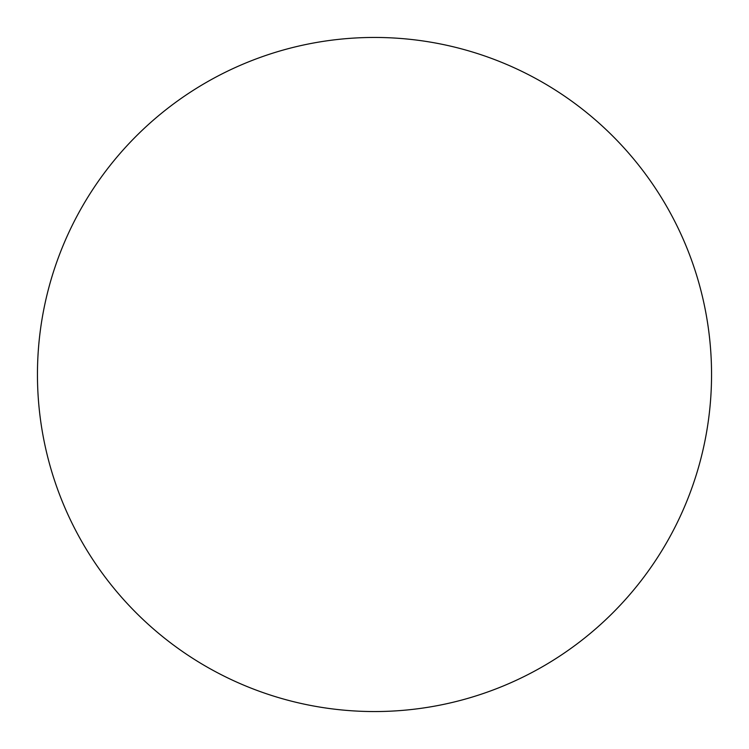 <?xml version="1.0" encoding="UTF-8"?>
<svg xmlns="http://www.w3.org/2000/svg" width="749" height="749" viewBox="0 0 749 749"><rect width="100%" height="100%" fill="white"/><g stroke="black" fill="none" stroke-linecap="round" stroke-linejoin="round"><path stroke-width="1.12" d="M711.55 374.5A337.05 337.05 0 0 0 374.5 37.45A337.05 337.05 0 0 0 37.45 374.5A337.05 337.05 0 0 0 374.5 711.55A337.05 337.05 0 0 0 711.55 374.5"/></g></svg>
